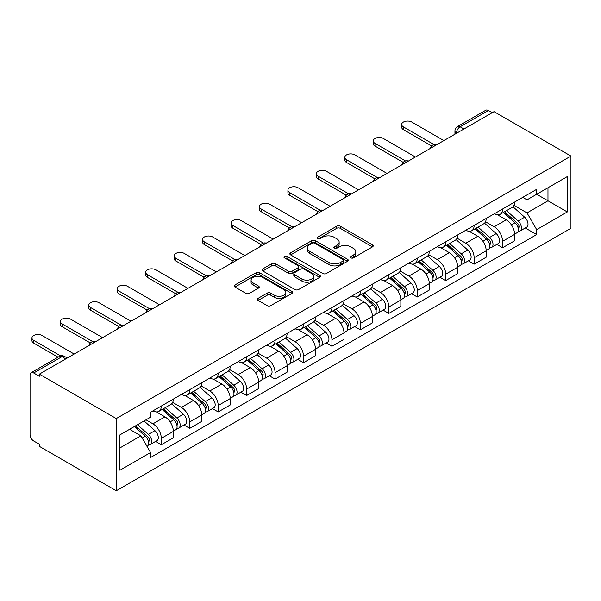<?xml version="1.0" encoding="UTF-8"?>
<svg xmlns="http://www.w3.org/2000/svg" width="601" height="601" viewBox="0 0 601 601"><rect width="100%" height="100%" fill="white"/><g stroke="black" fill="none" stroke-linecap="round" stroke-linejoin="round"><path stroke-width="0.9" d="M350.961 257.874A1.773 1.022 0 0 0 353.463 257.874L372.477 246.898A2.532 1.457 0 0 0 373.221 245.862A2.532 1.457 0 0 0 372.477 244.832L340.264 226.231A2.532 1.457 0 0 0 336.688 226.231L317.674 237.207A1.773 1.022 0 0 0 317.155 237.936A1.773 1.022 0 0 0 317.674 238.657A1.773 1.022 0 0 0 320.183 238.657L322.639 237.237A8.098 4.673 0 0 1 334.096 237.237L336.778 238.785A8.098 4.673 0 0 1 339.152 242.09A8.098 4.673 0 0 1 336.778 245.396L334.314 246.816A1.773 1.022 0 0 0 333.795 247.544A1.773 1.022 0 0 0 334.314 248.266A1.773 1.022 0 0 0 336.823 248.266L339.28 246.846A8.098 4.673 0 0 1 350.736 246.846L353.418 248.393A8.098 4.673 0 0 1 355.792 251.699A8.098 4.673 0 0 1 353.418 255.004L350.961 256.424A1.773 1.022 0 0 0 350.443 257.153A1.773 1.022 0 0 0 350.961 257.874L350.961 256.424M258.13 298.344A2.532 1.457 0 0 0 257.393 299.381A2.532 1.457 0 0 0 258.13 300.41L267.167 305.631A2.532 1.457 0 0 0 270.743 305.631L291.861 293.438A2.532 1.457 0 0 0 292.604 292.402A2.532 1.457 0 0 0 291.861 291.372L259.655 272.779A2.532 1.457 0 0 0 256.071 272.779L234.961 284.964A2.532 1.457 0 0 0 234.217 286.001A2.532 1.457 0 0 0 234.961 287.03L245.877 293.333A2.532 1.457 0 0 0 249.453 293.333L258.49 288.119A2.532 1.457 0 0 0 259.234 287.083A2.532 1.457 0 0 0 258.49 286.053L253.074 282.928A6.769 3.906 0 0 1 251.09 280.164A6.769 3.906 0 0 1 255.275 276.55A6.769 3.906 0 0 1 262.652 277.399L283.852 289.644A6.769 3.906 0 0 1 285.836 292.402A6.769 3.906 0 0 1 281.659 296.015A6.769 3.906 0 0 1 274.281 295.166L270.743 293.13A2.532 1.457 0 0 0 267.167 293.13L258.13 298.344L258.13 300.41M116.278 418.566L39.35 374.145L494.014 111.643L570.95 156.065L116.278 418.566L116.278 490.769L570.95 228.267L570.95 156.065M322.82 273.5A2.532 1.457 0 0 0 326.396 273.5L347.513 261.307A2.532 1.457 0 0 0 348.257 260.278A2.532 1.457 0 0 0 347.513 259.241L315.307 240.648A2.532 1.457 0 0 0 311.724 240.648L290.606 252.833A2.532 1.457 0 0 0 289.87 253.87A2.532 1.457 0 0 0 290.606 254.899L322.82 273.5M285.144 258.257A1.773 1.022 0 0 1 286.94 258.505L286.94 256.402L319.687 275.303A2.532 1.457 0 0 1 320.431 276.34A2.532 1.457 0 0 1 319.687 277.369L298.569 289.562A2.532 1.457 0 0 1 294.993 289.562L262.787 270.968L262.787 268.902A2.532 1.457 0 0 0 262.044 269.932A2.532 1.457 0 0 0 262.787 270.968M262.787 268.902L271.817 263.681A2.532 1.457 0 0 1 275.401 263.681L288.465 271.224A2.532 1.457 0 0 0 292.041 271.224L298.036 267.768A2.532 1.457 0 0 0 298.78 266.731A2.532 1.457 0 0 0 298.036 265.695L284.438 257.844A1.773 1.022 0 0 1 283.92 257.123A1.773 1.022 0 0 1 285.009 256.176A1.773 1.022 0 0 1 286.94 256.402M39.35 374.145L39.35 376.249L33.694 372.988A5.154 2.975 -120 0 0 31.117 372.733A5.154 2.975 -120 0 0 30.05 375.092L30.05 434.666A5.154 2.975 -120 0 0 33.694 440.984L39.35 444.244L39.35 446.348L116.278 490.769M463.934 129.012L460.111 126.803A5.154 2.975 60 0 0 457.534 126.548L485.788 110.231A5.154 2.975 60 0 1 488.365 110.486L460.111 126.803A5.154 2.975 120 0 0 456.459 133.114L456.459 133.324M492.196 112.695L488.365 110.486M502.586 209.005A11.862 6.844 60 0 1 500.13 214.332L512.165 207.383A11.862 6.844 -120 0 0 514.614 202.056M485.51 221.777L494.202 226.795A11.862 6.844 60 0 1 502.586 241.317L514.621 234.367A11.862 6.844 -120 0 0 506.23 219.846L497.62 214.873M514.621 234.367L514.621 240.791L502.586 247.74L496.817 244.404M500.13 214.332A11.862 6.844 60 0 1 494.292 213.791M502.586 241.317L502.586 247.74M474.144 225.428A11.862 6.844 60 0 1 471.687 230.746L483.722 223.805A11.862 6.844 -120 0 0 486.179 218.479M468.374 260.826L474.144 264.155L486.179 257.213L486.179 250.79A11.862 6.844 -120 0 0 477.795 236.268L469.178 231.295M471.687 230.746A11.862 6.844 60 0 1 465.85 230.213M457.068 238.191L465.76 243.21A11.862 6.844 60 0 1 474.144 257.739L474.144 264.155M445.709 241.842A11.862 6.844 60 0 1 443.253 247.169L455.28 240.22A11.862 6.844 -120 0 0 457.737 234.901M439.94 277.249L445.709 280.577L457.737 273.628L457.737 267.212A11.862 6.844 -120 0 0 449.353 252.683L440.743 247.71M443.253 247.169A11.862 6.844 60 0 1 437.415 246.635M428.633 254.614L437.318 259.632A11.862 6.844 60 0 1 445.709 274.154L445.709 280.577M417.267 258.265A11.862 6.844 60 0 1 414.81 263.584L426.845 256.642A11.862 6.844 -120 0 0 429.302 251.316M411.497 293.664L417.267 296.999L429.302 290.05L429.302 283.627A11.862 6.844 -120 0 0 420.91 269.105L412.301 264.132M414.81 263.584A11.862 6.844 60 0 1 408.973 263.05M400.191 271.036L408.883 276.054A11.862 6.844 60 0 1 417.267 290.576L417.267 296.999M388.824 274.68A11.862 6.844 60 0 1 386.368 280.006L398.403 273.057A11.862 6.844 -120 0 0 400.859 267.738M383.055 310.086L388.824 313.414L400.859 306.472L400.859 300.049A11.862 6.844 -120 0 0 392.476 285.528L383.859 280.554M386.368 280.006A11.862 6.844 60 0 1 380.531 279.473M371.749 287.451L380.441 292.469A11.862 6.844 60 0 1 388.824 306.998L388.824 313.414M360.39 291.102A11.862 6.844 60 0 1 357.933 296.428L369.961 289.479A11.862 6.844 -120 0 0 372.417 284.153M354.62 326.508L360.39 329.836L372.417 322.887L372.417 316.472A11.862 6.844 -120 0 0 364.033 301.942L355.424 296.969M357.933 296.428A11.862 6.844 60 0 1 352.096 295.887M343.314 303.873L351.998 308.891A11.862 6.844 60 0 1 360.39 323.413L360.39 329.836M331.947 307.524A11.862 6.844 60 0 1 329.491 312.843L341.526 305.901A11.862 6.844 -120 0 0 343.982 300.575M326.178 342.923L331.947 346.259L343.982 339.31L343.982 332.886A11.862 6.844 -120 0 0 335.591 318.365L326.982 313.391M329.491 312.843A11.862 6.844 60 0 1 323.654 312.31M314.871 320.295L323.563 325.306A11.862 6.844 60 0 1 331.947 339.835L331.947 346.259M303.505 323.939A11.862 6.844 60 0 1 301.048 329.265L313.083 322.316A11.862 6.844 -120 0 0 315.54 316.997M297.735 359.345L303.505 362.673L315.54 355.724L315.54 349.309A11.862 6.844 -120 0 0 307.156 334.78L298.539 329.814M301.048 329.265A11.862 6.844 60 0 1 295.211 328.732M286.429 336.71L295.121 341.729A11.862 6.844 60 0 1 303.505 356.258L303.505 362.673M275.07 340.361A11.862 6.844 60 0 1 272.614 345.688L284.641 338.739A11.862 6.844 -120 0 0 287.098 333.412M269.301 375.76L275.07 379.096L287.098 372.147L287.098 365.724A11.862 6.844 -120 0 0 278.714 351.202L270.104 346.229M272.614 345.688A11.862 6.844 60 0 1 266.776 345.147M257.994 353.133L266.679 358.151A11.862 6.844 60 0 1 275.07 372.673L275.07 379.096M246.628 356.784A11.862 6.844 60 0 1 244.171 362.102L256.206 355.153A11.862 6.844 -120 0 0 258.663 349.835M240.858 392.183L246.628 395.511L258.663 388.569L258.663 382.146A11.862 6.844 -120 0 0 250.271 367.624L241.662 362.651M244.171 362.102A11.862 6.844 60 0 1 238.334 361.569M229.552 369.547L238.244 374.566A11.862 6.844 60 0 1 246.628 389.095L246.628 395.511M218.186 373.198A11.862 6.844 60 0 1 215.736 378.525L227.764 371.576A11.862 6.844 -120 0 0 230.221 366.249M212.423 408.605L218.186 411.933L230.221 404.984L230.221 398.568A11.862 6.844 -120 0 0 221.837 384.039L213.22 379.066M215.736 378.525A11.862 6.844 60 0 1 209.892 377.991M201.11 385.97L209.802 390.988A11.862 6.844 60 0 1 218.186 405.51L218.186 411.933M189.751 389.621A11.862 6.844 60 0 1 187.294 394.94L199.322 387.998A11.862 6.844 -120 0 0 201.778 382.672M183.981 425.02L189.751 428.355L201.778 421.406L201.778 414.983A11.862 6.844 -120 0 0 193.394 400.461L184.785 395.488M187.294 394.94A11.862 6.844 60 0 1 181.457 394.406M172.675 402.392L181.367 407.41A11.862 6.844 60 0 1 189.751 421.932L189.751 428.355M161.308 406.036A11.862 6.844 60 0 1 158.852 411.362L170.887 404.413A11.862 6.844 -120 0 0 173.343 399.094M155.539 441.442L161.308 444.77L173.343 437.828L173.343 431.405A11.862 6.844 -120 0 0 164.959 416.876L156.343 411.91M158.852 411.362A11.862 6.844 60 0 1 153.015 410.829M145.998 419.829L152.924 423.825A11.862 6.844 60 0 1 161.308 438.354L161.308 444.77M522.727 197.376L527.017 199.848L567.306 176.589L547.977 187.745L547.977 200.794L527.017 212.897L513.945 205.354M119.93 447.933L140.889 435.823L150.55 452.561L119.93 470.245L119.93 434.876L150.55 417.192L150.55 412.248L536.678 189.323L536.678 194.266L567.306 211.95L536.678 229.635L527.017 212.897M567.306 176.589L567.306 211.95M150.55 452.561L150.55 457.511L536.678 234.585L536.678 229.635M140.889 435.823L129.591 429.302M525.259 227.989L536.678 234.585M351.668 258.122L353.418 257.108A8.098 4.673 0 0 0 355.792 253.802L355.792 251.699M339.152 242.09L339.152 244.194A8.098 4.673 0 0 1 336.778 247.499L335.027 248.513M372.44 246.913L340.264 228.335A2.532 1.457 0 0 0 336.688 228.335L318.38 238.905M347.483 261.33L315.307 242.751A2.532 1.457 0 0 0 311.724 242.751L290.644 254.922M343.043 260.999A1.773 1.022 0 0 0 343.562 260.278A1.773 1.022 0 0 0 343.043 259.549L314.766 243.225A1.773 1.022 0 0 0 312.265 243.225L309.665 244.727A8.098 4.673 0 0 0 307.299 248.033A8.098 4.673 0 0 0 309.665 251.338L328.995 262.494A8.098 4.673 0 0 0 340.444 262.494L343.043 260.999L343.043 263.103A1.773 1.022 0 0 0 343.562 262.382L343.562 260.278M307.299 248.033L307.299 250.136A8.098 4.673 0 0 0 309.665 253.442L309.665 251.338M343.043 263.103L340.444 264.598A8.098 4.673 0 0 1 328.995 264.598L309.665 253.442M262.817 270.983L271.817 265.792L271.817 263.681M298.78 266.731L298.78 268.835A2.532 1.457 0 0 1 298.036 269.872L292.041 273.327A2.532 1.457 0 0 1 288.465 273.327L275.401 265.792A2.532 1.457 0 0 0 271.817 265.792M286.94 258.505L319.657 277.392M302.018 279.052A6.769 3.906 0 0 0 309.395 279.901A6.769 3.906 0 0 0 313.572 276.287A6.769 3.906 0 0 0 311.588 273.523L304.121 269.21A2.532 1.457 0 0 0 300.538 269.21L294.543 272.674A2.532 1.457 0 0 0 293.806 273.703A2.532 1.457 0 0 0 294.543 274.74L302.018 279.052L302.018 281.155A6.769 3.906 0 0 0 309.395 282.004A6.769 3.906 0 0 0 313.572 278.391L313.572 276.287M293.806 273.703L293.806 275.806A2.532 1.457 0 0 0 294.543 276.843L294.543 274.74M302.018 281.155L294.543 276.843M285.836 292.402L285.836 294.513A6.769 3.906 0 0 1 281.659 298.119A6.769 3.906 0 0 1 274.281 297.277L270.743 295.234A2.532 1.457 0 0 0 267.167 295.234L258.167 300.432M251.09 280.164L251.09 282.267A6.769 3.906 0 0 0 253.074 285.032L253.074 282.928M258.453 288.134L253.074 285.032M291.831 293.461L259.655 274.882A2.532 1.457 0 0 0 256.071 274.882L234.991 287.053M503.405 212.438L514.997 222.776A6.446 3.719 60 0 1 517.018 232.745L514.614 234.135M503.713 212.709L509.167 215.857M504.577 211.762L517.469 223.264A3.095 1.788 60 0 1 518.445 228.049A3.095 1.788 60 0 1 518.16 228.162M506.508 210.643L518.1 220.988A6.446 3.719 60 0 1 520.12 230.957A6.446 3.719 60 0 1 518.175 231.16M512.969 206.767L524.658 217.201A6.446 3.719 60 0 1 526.679 227.163L520.12 230.957M431.623 145.93L403.414 129.643A5.927 3.426 180 0 1 401.671 127.224L401.671 124.49A5.927 3.426 -0 0 0 403.414 126.909L433.982 144.556M443.884 140.589L411.798 122.063A5.927 3.426 -0 0 0 405.337 121.327A5.927 3.426 -0 0 0 401.671 124.49M474.97 228.853L486.555 239.198A6.446 3.719 60 0 1 488.583 249.16L486.179 250.549M475.278 229.131L480.732 232.279M476.135 228.177L489.034 239.686A3.095 1.788 60 0 1 490.003 244.472A3.095 1.788 60 0 1 489.725 244.584M478.065 227.065L489.657 237.41A6.446 3.719 60 0 1 491.678 247.372A6.446 3.719 60 0 1 489.732 247.582M484.526 223.189L496.216 233.616A6.446 3.719 60 0 1 498.244 243.585L491.678 247.372M446.528 245.276L458.12 255.613A6.446 3.719 60 0 1 460.141 265.582L457.737 266.972M446.836 245.546L452.29 248.701M447.7 244.599L460.591 256.109A3.095 1.788 60 0 1 461.56 260.887A3.095 1.788 60 0 1 461.283 260.999M449.631 243.488L461.215 253.825A6.446 3.719 60 0 1 463.243 263.794A6.446 3.719 60 0 1 461.29 263.997M456.091 239.604L467.781 250.039A6.446 3.719 60 0 1 469.802 260L463.243 263.794M403.188 162.353L374.971 146.066A5.927 3.426 180 0 1 373.236 143.639L373.236 140.904A5.927 3.426 -0 0 0 374.971 143.323L405.54 160.978M415.441 157.011L383.355 138.485A5.927 3.426 -0 0 0 376.895 137.742A5.927 3.426 -0 0 0 373.236 140.904M374.746 178.775L346.529 162.48A5.927 3.426 180 0 1 344.794 160.061L344.794 157.327A5.927 3.426 -0 0 0 346.529 159.746L377.097 177.393M387.006 173.426L354.921 154.908A5.927 3.426 -0 0 0 348.452 154.164A5.927 3.426 -0 0 0 344.794 157.327M418.086 261.69L429.677 272.035A6.446 3.719 60 0 1 431.698 282.004L429.294 283.387M418.394 261.968L423.848 265.116M419.258 261.022L432.157 272.523A3.095 1.788 60 0 1 433.126 277.309A3.095 1.788 60 0 1 432.84 277.422M421.188 259.902L432.78 270.247A6.446 3.719 60 0 1 434.801 280.209A6.446 3.719 60 0 1 432.855 280.419M427.649 256.026L439.339 266.453A6.446 3.719 60 0 1 441.367 276.422L434.801 280.209M389.651 278.113L401.235 288.457A6.446 3.719 60 0 1 403.263 298.419L400.859 299.809M389.959 278.391L395.413 281.538M390.815 277.437L403.714 288.946A3.095 1.788 60 0 1 404.683 293.731A3.095 1.788 60 0 1 404.405 293.844M392.746 276.325L404.338 286.662A6.446 3.719 60 0 1 406.359 296.631A6.446 3.719 60 0 1 404.413 296.841M399.207 272.448L410.904 282.876A6.446 3.719 60 0 1 412.925 292.845L406.359 296.631M361.209 294.535L372.8 304.872A6.446 3.719 60 0 1 374.821 314.841L372.417 316.231M361.517 294.806L366.971 297.953M362.38 293.859L375.272 305.368A3.095 1.788 60 0 1 376.249 310.146A3.095 1.788 60 0 1 375.963 310.259M364.311 292.747L375.895 303.084A6.446 3.719 60 0 1 377.924 313.053A6.446 3.719 60 0 1 375.978 313.256M370.772 288.863L382.461 299.298A6.446 3.719 60 0 1 384.482 309.26L377.924 313.053M346.304 195.19L318.094 178.903A5.927 3.426 180 0 1 316.359 176.484L316.359 173.742A5.927 3.426 -0 0 0 318.094 176.168L348.663 193.815M358.564 189.848L326.478 171.323A5.927 3.426 -0 0 0 320.017 170.579A5.927 3.426 -0 0 0 316.359 173.742M317.869 211.612L289.652 195.325A5.927 3.426 180 0 1 287.917 192.898L287.917 190.164A5.927 3.426 -0 0 0 289.652 192.583L320.22 210.237M330.122 206.271L298.036 187.745A5.927 3.426 -0 0 0 291.575 187.001A5.927 3.426 -0 0 0 287.917 190.164M289.427 228.034L261.21 211.74A5.927 3.426 180 0 1 259.474 209.321L259.474 206.586A5.927 3.426 -0 0 0 261.21 209.005L291.785 226.652M301.687 222.686L269.601 204.16A5.927 3.426 -0 0 0 263.14 203.423A5.927 3.426 -0 0 0 259.474 206.586M332.774 310.95L344.358 321.295A6.446 3.719 60 0 1 346.379 331.264L343.975 332.646M333.074 311.228L338.528 314.376M333.938 310.281L346.837 321.783A3.095 1.788 60 0 1 347.806 326.568A3.095 1.788 60 0 1 347.521 326.681M335.869 309.162L347.461 319.507A6.446 3.719 60 0 1 349.481 329.468A6.446 3.719 60 0 1 347.536 329.679M342.33 305.285L354.019 315.713A6.446 3.719 60 0 1 356.047 325.682L349.481 329.468M260.992 244.449L232.775 228.162A5.927 3.426 180 0 1 231.039 225.743L231.039 223.001A5.927 3.426 -0 0 0 232.775 225.428L263.343 243.074M273.245 239.108L241.159 220.582A5.927 3.426 -0 0 0 234.698 219.838A5.927 3.426 -0 0 0 231.039 223.001M304.331 327.372L315.916 337.709A6.446 3.719 60 0 1 317.944 347.678L315.54 349.068M304.639 327.643L310.093 330.798M305.496 326.696L318.395 338.205A3.095 1.788 60 0 1 319.364 342.991A3.095 1.788 60 0 1 319.086 343.103M307.427 325.584L319.018 335.921A6.446 3.719 60 0 1 321.039 345.891A6.446 3.719 60 0 1 319.093 346.101M313.895 321.7L325.584 332.135A6.446 3.719 60 0 1 327.605 342.104L321.039 345.891M232.549 260.872L204.332 244.577A5.927 3.426 180 0 1 202.597 242.158L202.597 239.423A5.927 3.426 -0 0 0 204.332 241.842L234.901 259.489M244.802 255.523L212.716 237.004A5.927 3.426 -0 0 0 206.256 236.261A5.927 3.426 -0 0 0 202.597 239.423M275.889 343.795L287.481 354.132A6.446 3.719 60 0 1 289.502 364.101L287.098 365.491M276.197 344.065L281.651 347.213M277.061 343.118L289.952 354.62A3.095 1.788 60 0 1 290.929 359.406A3.095 1.788 60 0 1 290.644 359.518M278.992 341.999L290.576 352.344A6.446 3.719 60 0 1 292.604 362.313A6.446 3.719 60 0 1 290.659 362.516M285.452 338.123L297.142 348.557A6.446 3.719 60 0 1 299.163 358.519L292.604 362.313M204.107 277.286L175.898 260.999A5.927 3.426 180 0 1 174.155 258.58L174.155 255.846A5.927 3.426 -0 0 0 175.898 258.265L206.466 275.912M216.368 271.945L184.282 253.419A5.927 3.426 -0 0 0 177.821 252.683A5.927 3.426 -0 0 0 174.155 255.846M247.454 360.209L259.039 370.554A6.446 3.719 60 0 1 261.067 380.516L258.655 381.905M247.755 360.487L253.216 363.635M248.619 359.533L261.518 371.042A3.095 1.788 60 0 1 262.487 375.828A3.095 1.788 60 0 1 262.201 375.941M250.549 358.421L262.141 368.766A6.446 3.719 60 0 1 264.162 378.728A6.446 3.719 60 0 1 262.216 378.938M257.01 354.545L268.7 364.972A6.446 3.719 60 0 1 270.728 374.941L264.162 378.728M175.672 293.709L147.455 277.422A5.927 3.426 180 0 1 145.72 274.995L145.72 272.261A5.927 3.426 -0 0 0 147.455 274.68L178.024 292.334M187.925 288.367L155.839 269.841A5.927 3.426 -0 0 0 149.379 269.098A5.927 3.426 -0 0 0 145.72 272.261M219.012 376.632L230.604 386.969A6.446 3.719 60 0 1 232.625 396.938L230.221 398.328M219.32 376.902L224.774 380.057M220.184 375.956L233.075 387.465A3.095 1.788 60 0 1 234.044 392.243A3.095 1.788 60 0 1 233.766 392.355M222.107 374.844L233.699 385.181A6.446 3.719 60 0 1 235.72 395.15A6.446 3.719 60 0 1 233.774 395.353M228.575 370.96L240.265 381.395A6.446 3.719 60 0 1 242.286 391.356L235.72 395.15M147.23 310.131L119.013 293.836A5.927 3.426 180 0 1 117.278 291.417L117.278 288.683A5.927 3.426 -0 0 0 119.013 291.102L149.581 308.749M159.49 304.782L127.404 286.264A5.927 3.426 -0 0 0 120.936 285.52A5.927 3.426 -0 0 0 117.278 288.683M190.57 393.046L202.161 403.391A6.446 3.719 60 0 1 204.182 413.36L201.778 414.743M190.878 393.324L196.332 396.472M191.742 392.378L204.633 403.88A3.095 1.788 60 0 1 205.61 408.665A3.095 1.788 60 0 1 205.324 408.778M193.672 391.259L205.257 401.603A6.446 3.719 60 0 1 207.285 411.565A6.446 3.719 60 0 1 205.339 411.775M200.133 387.382L211.822 397.809A6.446 3.719 60 0 1 213.843 407.778L207.285 411.565M118.788 326.546L90.578 310.259A5.927 3.426 180 0 1 88.835 307.84L88.835 305.098A5.927 3.426 -0 0 0 90.578 307.524L121.147 325.171M131.048 321.204L98.962 302.679A5.927 3.426 -0 0 0 92.501 301.935A5.927 3.426 -0 0 0 88.835 305.098M162.135 409.469L173.719 419.814A6.446 3.719 60 0 1 175.747 429.775L173.336 431.165M162.443 409.747L167.897 412.895M163.299 408.793L176.198 420.302A3.095 1.788 60 0 1 177.167 425.087A3.095 1.788 60 0 1 176.889 425.2M165.23 407.681L176.822 418.018A6.446 3.719 60 0 1 178.843 427.987A6.446 3.719 60 0 1 176.897 428.197M171.691 403.797L183.38 414.232A6.446 3.719 60 0 1 185.409 424.201L178.843 427.987M90.353 342.968L62.136 326.681A5.927 3.426 180 0 1 60.401 324.255L60.401 321.52A5.927 3.426 -0 0 0 62.136 323.939L92.704 341.586M102.606 337.627L70.52 319.101A5.927 3.426 -0 0 0 64.059 318.357A5.927 3.426 -0 0 0 60.401 321.52M134.399 426.522L145.284 436.228A6.446 3.719 60 0 1 147.305 446.197L146.982 446.378M134.511 426.455L139.455 429.309M135.571 425.846L147.756 436.724A3.095 1.788 60 0 1 148.725 441.502A3.095 1.788 60 0 1 148.447 441.615M137.501 424.734L148.379 434.44A6.446 3.719 60 0 1 150.4 444.409A6.446 3.719 60 0 1 148.455 444.612M144.06 420.94L154.945 430.654A6.446 3.719 60 0 1 156.966 440.616L150.4 444.409M58.072 357.174L33.694 343.096A5.927 3.426 180 0 1 31.958 340.677L31.958 337.942A5.927 3.426 -0 0 0 33.694 340.361L60.618 355.905M74.171 354.042L42.085 335.516A5.927 3.426 -0 0 0 35.617 334.78A5.927 3.426 -0 0 0 31.958 337.942M456.647 133.219L456.459 133.114A5.154 2.975 0 0 1 454.949 131.01L454.949 134.196M189.751 421.932L201.778 414.983M218.186 405.51L230.221 398.568M246.628 389.095L258.663 382.146M275.07 372.673L287.098 365.724M303.505 356.258L315.54 349.309M331.947 339.835L343.982 332.886M360.39 323.413L372.417 316.472M388.824 306.998L400.859 300.049M417.267 290.576L429.302 283.627M445.709 274.154L457.737 267.212M474.144 257.739L486.179 250.79M161.308 438.354L173.343 431.405M152.924 423.825L164.959 416.876M181.367 407.41L193.394 400.461M209.802 390.988L221.837 384.039M238.244 374.566L250.271 367.624M266.679 358.151L278.714 351.202M295.121 341.729L307.156 334.78M323.563 325.306L335.591 318.365M351.998 308.891L364.033 301.942M380.441 292.469L392.476 285.528M408.883 276.054L420.91 269.105M437.318 259.632L449.353 252.683M465.76 243.21L477.795 236.268M494.202 226.795L506.23 219.846M436.454 144.879A5.154 2.975 120 0 0 434.177 146.193M408.011 161.301A5.154 2.975 120 0 0 405.735 162.616M379.577 177.716A5.154 2.975 120 0 0 377.3 179.03M351.134 194.138A5.154 2.975 120 0 0 348.858 195.453M322.692 210.56A5.154 2.975 120 0 0 320.416 211.875M294.257 226.975A5.154 2.975 120 0 0 291.981 228.29M265.815 243.397A5.154 2.975 120 0 0 263.538 244.712M237.372 259.812A5.154 2.975 120 0 0 235.096 261.127M208.938 276.235A5.154 2.975 120 0 0 206.661 277.549M180.495 292.657A5.154 2.975 120 0 0 178.219 293.972M152.061 309.072A5.154 2.975 120 0 0 149.777 310.386M123.618 325.494A5.154 2.975 120 0 0 121.342 326.809M95.176 341.916A5.154 2.975 120 0 0 92.9 343.231M65.779 358.887L61.956 356.671L33.694 372.988M67.289 358.016L64.532 356.416A5.154 2.975 120 0 0 61.956 356.671A5.154 2.975 60 0 0 59.379 356.416L31.117 372.733M353.418 257.108L353.418 255.004M334.314 248.266L334.314 246.816M336.778 247.499L336.778 245.396M317.674 238.657L317.674 237.207M336.688 228.335L336.688 226.231M340.264 228.335L340.264 226.231M372.477 246.898L372.477 244.832M290.606 254.899L290.606 252.833M311.724 242.751L311.724 240.648M315.307 242.751L315.307 240.648M347.513 261.307L347.513 259.241M328.995 264.598L328.995 262.494M340.444 264.598L340.444 262.494M275.401 265.792L275.401 263.681M288.465 273.327L288.465 271.224M292.041 273.327L292.041 271.224M298.036 269.872L298.036 267.768M319.687 277.369L319.687 275.303M267.167 295.234L267.167 293.13M270.743 295.234L270.743 293.13M274.281 297.277L274.281 295.166M258.49 288.119L258.49 286.053M234.961 287.03L234.961 284.964M256.071 274.882L256.071 272.779M259.655 274.882L259.655 272.779M291.861 293.438L291.861 291.372M514.997 222.776L511.383 224.864M519.084 226.637L517.919 227.306M524.658 217.201L518.1 220.988M403.414 126.909L403.414 129.643M486.555 239.198L482.941 241.279M490.641 243.052L489.484 243.728M496.216 233.616L489.657 237.41M458.12 255.613L454.506 257.701M462.207 259.474L461.042 260.143M467.781 250.039L461.215 253.825M374.971 143.323L374.971 146.066M346.529 159.746L346.529 162.48M429.677 272.035L426.064 274.124M433.764 275.897L432.607 276.565M439.339 266.453L432.78 270.247M401.235 288.457L397.622 290.538M405.322 292.311L404.165 292.98M410.904 282.876L404.338 286.662M372.8 304.872L369.187 306.961M376.887 308.734L375.723 309.402M382.461 299.298L375.895 303.084M318.094 176.168L318.094 178.903M289.652 192.583L289.652 195.325M261.21 209.005L261.21 211.74M344.358 321.295L340.744 323.383M348.445 325.149L347.288 325.825M354.019 315.713L347.461 319.507M232.775 225.428L232.775 228.162M315.916 337.709L312.302 339.798M320.01 341.571L318.846 342.239M325.584 332.135L319.018 335.921M204.332 241.842L204.332 244.577M287.481 354.132L283.867 356.22M291.568 357.993L290.403 358.662M297.142 348.557L290.576 352.344M175.898 258.265L175.898 260.999M259.039 370.554L255.425 372.635M263.125 374.408L261.968 375.084M268.7 364.972L262.141 368.766M147.455 274.68L147.455 277.422M230.604 386.969L226.99 389.057M234.69 390.83L233.526 391.499M240.265 381.395L233.699 385.181M119.013 291.102L119.013 293.836M202.161 403.391L198.548 405.48M206.248 407.253L205.084 407.921M211.822 397.809L205.257 401.603M90.578 307.524L90.578 310.259M173.719 419.814L170.106 421.894M177.806 423.667L176.649 424.336M183.38 414.232L176.822 418.018M62.136 323.939L62.136 326.681M145.284 436.228L142.167 438.031M149.371 440.09L148.207 440.758M154.945 430.654L148.379 434.44M33.694 340.361L33.694 343.096M436.889 144.631A5.154 5.154 0 0 0 430.278 148.447M408.455 161.045A5.154 5.154 0 0 0 401.836 164.869M380.012 177.468A5.154 5.154 0 0 0 373.394 181.284M351.57 193.883A5.154 5.154 0 0 0 344.959 197.706M323.135 210.305A5.154 5.154 0 0 0 316.517 214.121M294.693 226.727A5.154 5.154 0 0 0 288.074 230.544M266.251 243.142A5.154 5.154 0 0 0 259.64 246.966M237.816 259.564A5.154 5.154 0 0 0 231.197 263.381M209.373 275.979A5.154 5.154 0 0 0 202.755 279.803M180.931 292.402A5.154 5.154 0 0 0 174.32 296.225M152.496 308.824A5.154 5.154 0 0 0 145.878 312.64M124.054 325.239A5.154 5.154 0 0 0 117.435 329.063M95.612 341.661A5.154 5.154 0 0 0 89.001 345.477M64.532 356.416A5.154 5.154 0 0 0 59.379 356.416M457.534 126.548A5.154 5.154 0 0 0 454.949 131.01"/></g></svg>
